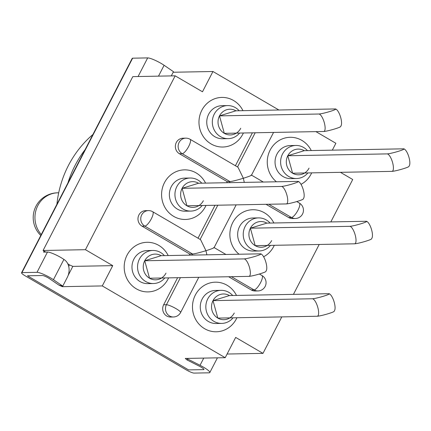 <?xml version="1.0" encoding="UTF-8"?>
<svg xmlns="http://www.w3.org/2000/svg" width="431" height="431" viewBox="0 0 431 431"><rect width="100%" height="100%" fill="white"/><g stroke="black" fill="none" stroke-linecap="round" stroke-linejoin="round"><path stroke-width="0.65" d="M92.913 134.504A104.189 98.096 88.9 0 0 68.384 165.563A104.189 98.096 88.9 0 0 56.914 204.251M67.931 182.906A104.189 98.096 -91.1 0 1 75.069 165.439A104.189 98.096 -91.1 0 1 85.09 149.654M41.279 234.539A24.793 23.344 -91.1 0 1 37.815 205.646A24.793 23.344 -91.1 0 1 58.702 192.813A24.809 24.809 0 0 0 40.8 235.477M236.317 318.94A24.809 23.355 88.9 0 0 236.899 317.744A24.809 23.355 88.9 0 1 216.297 331.778A24.809 23.355 88.9 0 0 236.317 318.94M236.479 295.429A24.809 23.355 88.9 0 0 215.371 282.176A24.809 23.355 88.9 0 0 195.345 295.014A24.809 23.355 88.9 0 0 216.297 331.778A24.809 23.355 88.9 0 1 204.617 328.708A24.809 23.355 88.9 0 1 193.147 301.01A24.809 23.355 88.9 0 1 215.371 282.176A24.809 23.355 88.9 0 1 227.051 285.247A24.809 23.355 88.9 0 1 236.479 295.429M311.096 174.059A24.809 23.355 88.9 0 0 311.678 172.863A24.809 23.355 88.9 0 1 301.01 184.333A24.809 23.355 88.9 0 0 311.096 174.059M311.257 150.548A24.809 23.355 88.9 0 0 290.149 137.295A24.809 23.355 88.9 0 0 270.124 150.133A24.809 23.355 88.9 0 0 276.454 181.79A24.809 23.355 88.9 0 1 268.411 154.341A24.809 23.355 88.9 0 1 290.149 137.295A24.809 23.355 88.9 0 1 301.829 140.366A24.809 23.355 88.9 0 1 311.257 150.548M273.707 246.5A24.809 23.355 88.9 0 0 274.288 245.304A24.809 23.355 88.9 0 1 263.621 256.774A24.809 23.355 88.9 0 0 273.707 246.5M273.868 222.989A24.809 23.355 88.9 0 0 252.76 209.735A24.809 23.355 88.9 0 0 232.735 222.574A24.809 23.355 88.9 0 0 239.065 254.231A24.809 23.355 88.9 0 1 231.021 226.781A24.809 23.355 88.9 0 1 252.76 209.735A24.809 23.355 88.9 0 1 264.44 212.806A24.809 23.355 88.9 0 1 273.868 222.989M168.031 279.062A24.809 23.355 -91.1 0 1 148.005 291.906A24.809 23.355 -91.1 0 1 127.059 255.141A24.809 23.355 -91.1 0 1 147.079 242.297A24.809 23.355 -91.1 0 1 168.192 255.556A24.809 23.355 88.9 0 0 158.759 245.368A24.809 23.355 88.9 0 0 147.079 242.297A24.809 23.355 88.9 0 0 124.861 261.138A24.809 23.355 88.9 0 0 136.325 288.835A24.809 23.355 88.9 0 0 148.005 291.906A24.809 23.355 88.9 0 0 168.607 277.871A24.809 23.355 -91.1 0 1 168.031 279.062M242.809 134.186A24.809 23.355 -91.1 0 1 222.784 147.025A24.809 23.355 -91.1 0 1 201.837 110.261A24.809 23.355 -91.1 0 1 221.857 97.417A24.809 23.355 -91.1 0 1 242.971 110.675A24.809 23.355 88.9 0 0 233.537 100.488A24.809 23.355 88.9 0 0 221.857 97.417A24.809 23.355 88.9 0 0 199.639 116.257A24.809 23.355 88.9 0 0 211.104 143.954A24.809 23.355 88.9 0 0 222.784 147.025A24.809 23.355 88.9 0 0 243.386 132.99A24.809 23.355 -91.1 0 1 242.809 134.186M205.42 206.627A24.809 23.355 -91.1 0 1 185.395 219.465A24.809 23.355 -91.1 0 1 164.448 182.701A24.809 23.355 -91.1 0 1 184.468 169.857A24.809 23.355 -91.1 0 1 205.582 183.116A24.809 23.355 88.9 0 0 196.148 172.928A24.809 23.355 88.9 0 0 184.468 169.857A24.809 23.355 88.9 0 0 162.25 188.697A24.809 23.355 88.9 0 0 173.715 216.394A24.809 23.355 88.9 0 0 185.395 219.465A24.809 23.355 88.9 0 0 205.996 205.431A24.809 23.355 -91.1 0 1 205.42 206.627M142.014 226.162A8.27 7.785 -91.1 0 1 138.922 214.934A8.27 7.785 -91.1 0 1 145.597 210.651L148.383 210.597A8.27 7.785 -91.1 0 0 141.713 214.88A8.27 7.785 -91.1 0 0 144.8 226.113L142.014 226.162L189.818 254.075L189.252 255.163M229.432 182.669L229.992 181.586L182.189 153.673A8.27 7.785 -91.1 0 1 179.097 142.44A8.27 7.785 -91.1 0 1 185.772 138.157L182.986 138.211A8.27 7.785 88.9 0 0 176.311 142.494A8.27 7.785 88.9 0 0 179.404 153.722L227.207 181.634L226.641 182.722M251.273 289.961L254.064 289.912A8.27 7.785 -91.1 0 0 257.953 290.936L255.168 290.984A8.27 7.785 -91.1 0 1 251.273 289.961L228.64 276.745M163.645 304.782L166.431 304.733A8.27 7.785 -91.1 0 0 173.413 316.984L170.628 317.038A8.27 7.785 -91.1 0 1 163.645 304.782L177.62 277.699M215.01 205.258L198.018 238.181M252.399 132.818L235.407 165.741M288.662 217.52A8.27 7.785 88.9 0 0 292.557 218.544L295.343 218.495A8.27 7.785 -91.1 0 1 291.453 217.472L288.662 217.52L266.029 204.305M173.176 72.246L212.952 71.503L202.484 91.781L175.169 75.834L132.813 76.626L43.078 250.481L45.81 252.076M43.078 250.481L85.435 249.689L175.169 75.834M85.435 249.689L112.75 265.641L102.282 285.925L225.203 357.698L235.671 337.414L262.985 353.366L281.804 316.904M293.436 294.368L319.193 244.463M330.825 221.927L352.72 179.506L340.42 172.325M315.934 131.633L335.873 143.275L332.323 150.155M212.952 71.503L278.895 110.002M138.076 76.529L147.688 57.905L132.635 58.185L21.965 272.607L37.012 272.327A11.578 1.939 27.3 0 1 53.439 279.703L62.786 286.114L58.864 285.09L49.517 278.679A4.962 0.83 -152.7 0 0 42.475 275.517L27.428 275.802L188.589 369.906L203.637 369.62L188.589 369.906L27.428 275.802L42.475 275.517A4.962 0.83 27.3 0 1 49.5 278.668L59.02 285.177L62.344 286.669L102.282 285.925M67.748 263.707L69.488 264.893L68.712 266.396M69.488 264.893L72.812 266.385L68.125 275.474M62.651 286.076L62.344 286.669M72.812 266.385L112.75 265.641M187.442 359.292L187.097 359.966L185.265 358.441L225.203 357.698M187.814 358.398L187.248 360.052L199.752 366.404A4.962 0.83 -152.7 0 1 203.949 369.507A4.962 0.83 -152.7 0 1 203.637 369.62A4.962 0.83 -152.7 0 0 203.949 369.507A4.962 0.83 -152.7 0 0 199.768 366.415L187.097 359.966M227.094 354.034L262.985 353.366M244.285 182.394L243.348 178.272C236.797 180.244 232.341 181.343 229.992 181.586L227.207 181.634M192.043 255.109L192.603 254.026L189.818 254.075M148.383 210.597A8.27 8.27 0 0 1 152.709 211.729A8.27 2.419 120.3 0 1 151.324 218.813A8.27 2.419 -59.7 0 1 144.8 226.113L192.603 254.026C194.952 253.784 199.408 252.685 205.959 250.713L206.896 254.834M152.709 211.729L200.614 239.701L205.959 250.713C212.154 248.752 214.746 247.685 213.738 247.513M179.404 153.722L182.189 153.673A8.27 2.419 -59.7 0 0 188.713 146.373A8.27 2.419 120.3 0 0 190.098 139.288L238.004 167.26L243.348 178.272C249.544 176.317 252.135 175.245 251.128 175.072M21.965 272.607A6.616 1.11 -152.7 0 0 21.55 272.764A6.616 1.11 -152.7 0 0 25.197 275.84L186.359 369.943A6.616 1.11 -152.7 0 0 194.052 373.095L209.1 372.815A11.578 1.939 27.3 0 0 209.827 372.54A11.578 1.939 27.3 0 0 200.032 365.299L187.528 358.948M147.688 57.905A11.578 1.939 27.3 0 1 164.109 65.28L173.461 71.691L171.285 75.904M21.55 272.764L132.22 58.341A6.616 1.11 27.3 0 1 132.635 58.185M44.156 251.111L43.579 252.119L47.48 252.043A11.578 1.939 27.3 0 1 63.907 259.419L64.44 259.785A13.232 10.457 104.6 0 1 67.274 277.419L62.786 286.114M229.454 295.564A12.865 12.111 88.9 0 0 213.011 300.628L229.454 295.564L328.783 293.705A9.094 0.803 164.6 0 1 329.279 293.764A9.094 0.803 164.6 0 1 322.603 296.49A9.094 0.803 164.6 0 1 312.34 298.769A9.094 2.958 72.9 0 1 317.809 307.448A9.094 2.958 72.9 0 1 317.146 316.241A9.094 0.803 -15.4 0 0 326.644 314.183A9.094 0.803 -15.4 0 0 334.122 311.376A12.865 12.865 0 0 0 334.671 310.304A9.094 2.958 -107.1 0 0 334.014 301.571A9.094 2.958 -107.1 0 0 329.64 293.98A9.094 2.958 -107.1 0 0 329.521 293.91M232.686 295.499A16.54 15.57 88.9 0 0 228.883 292.385A16.54 15.57 88.9 0 0 221.098 290.338L215.522 290.44A16.54 15.57 88.9 0 0 200.711 302.998A16.54 15.57 88.9 0 0 208.356 321.467A16.54 15.57 88.9 0 0 216.141 323.514L221.717 323.406A16.54 15.57 88.9 0 0 233.106 317.814M221.098 290.338A16.54 15.57 88.9 0 0 206.282 302.896A16.54 15.57 88.9 0 0 213.927 321.359A16.54 15.57 88.9 0 0 221.717 323.406M317.146 316.241L217.817 318.1L213.011 300.628A12.865 12.111 88.9 0 0 217.817 318.1A12.865 12.111 88.9 0 0 234.259 313.035M312.34 298.769L213.011 300.628M161.162 255.685A12.865 12.111 88.9 0 0 144.724 260.755L161.162 255.685L260.491 253.832A9.094 0.803 164.6 0 1 260.987 253.891A9.094 0.803 164.6 0 1 254.312 256.617A9.094 0.803 164.6 0 1 244.054 258.896A9.094 2.958 72.9 0 1 249.522 267.576A9.094 2.958 72.9 0 1 248.859 276.368A9.094 0.803 -15.4 0 0 258.358 274.31A9.094 0.803 -15.4 0 0 265.835 271.503A12.865 12.865 0 0 0 266.385 270.431A9.094 2.958 -107.1 0 0 265.722 261.698A9.094 2.958 -107.1 0 0 261.353 254.107A9.094 2.958 -107.1 0 0 261.234 254.037M164.4 255.626A16.54 15.57 88.9 0 0 160.596 252.512A16.54 15.57 88.9 0 0 152.811 250.465L147.235 250.567A16.54 15.57 88.9 0 0 132.419 263.125A16.54 15.57 88.9 0 0 140.064 281.588A16.54 15.57 88.9 0 0 147.855 283.636L153.425 283.533A16.54 15.57 88.9 0 0 164.814 277.941M152.811 250.465A16.54 15.57 88.9 0 0 137.995 263.023A16.54 15.57 88.9 0 0 145.64 281.486A16.54 15.57 88.9 0 0 153.425 283.533M248.859 276.368L149.53 278.227L144.724 260.755A12.865 12.111 88.9 0 0 149.53 278.227A12.865 12.111 88.9 0 0 165.973 273.157M244.054 258.896L144.724 260.755M266.843 223.123A12.865 12.111 88.9 0 0 250.4 228.188L266.843 223.123L366.167 221.265A9.094 0.803 164.6 0 1 366.668 221.329A9.094 0.803 164.6 0 1 359.993 224.05A9.094 0.803 164.6 0 1 349.73 226.329A9.094 2.958 72.9 0 1 355.198 235.008A9.094 2.958 72.9 0 1 354.535 243.806A9.094 0.803 -15.4 0 0 364.033 241.743A9.094 0.803 -15.4 0 0 371.511 238.936A12.865 12.865 0 0 0 372.061 237.864A9.094 2.958 -107.1 0 0 371.403 229.13A9.094 2.958 -107.1 0 0 367.029 221.539A9.094 2.958 -107.1 0 0 366.91 221.469M270.075 223.059A16.54 15.57 88.9 0 0 266.272 219.945A16.54 15.57 88.9 0 0 258.487 217.897L252.911 218A16.54 15.57 88.9 0 0 238.101 230.558A16.54 15.57 88.9 0 0 245.745 249.026A16.54 15.57 88.9 0 0 253.53 251.074L259.106 250.966A16.54 15.57 88.9 0 0 270.496 245.374M258.487 217.897A16.54 15.57 88.9 0 0 243.671 230.456A16.54 15.57 88.9 0 0 251.316 248.919A16.54 15.57 88.9 0 0 259.106 250.966M354.535 243.806L255.206 245.659L250.4 228.188A12.865 12.111 88.9 0 0 255.206 245.659A12.865 12.111 88.9 0 0 271.649 240.595M349.73 226.329L250.4 228.188M198.551 183.245A12.865 12.111 88.9 0 0 182.114 188.315L198.551 183.245L297.88 181.392A9.094 0.803 164.6 0 1 298.376 181.451A9.094 0.803 164.6 0 1 291.701 184.177A9.094 0.803 164.6 0 1 281.443 186.456A9.094 2.958 72.9 0 1 286.911 195.135A9.094 2.958 72.9 0 1 286.249 203.928A9.094 0.803 -15.4 0 0 295.747 201.87A9.094 0.803 -15.4 0 0 303.225 199.063A12.865 12.865 0 0 0 303.774 197.991A9.094 2.958 -107.1 0 0 303.112 189.257A9.094 2.958 -107.1 0 0 298.742 181.666A9.094 2.958 -107.1 0 0 298.624 181.596M201.789 183.186A16.54 15.57 88.9 0 0 197.985 180.072A16.54 15.57 88.9 0 0 190.2 178.025L184.624 178.127A16.54 15.57 88.9 0 0 169.809 190.685A16.54 15.57 88.9 0 0 177.453 209.148A16.54 15.57 88.9 0 0 185.244 211.195L190.814 211.093A16.54 15.57 88.9 0 0 202.204 205.501M190.2 178.025A16.54 15.57 88.9 0 0 175.385 190.583A16.54 15.57 88.9 0 0 183.03 209.046A16.54 15.57 88.9 0 0 190.814 211.093M286.249 203.928L186.919 205.786L182.114 188.315A12.865 12.111 88.9 0 0 186.919 205.786A12.865 12.111 88.9 0 0 203.362 200.717M281.443 186.456L182.114 188.315M304.232 150.683A12.865 12.111 88.9 0 0 287.789 155.747L304.232 150.683L403.556 148.824A9.094 0.803 164.6 0 1 404.057 148.889A9.094 0.803 164.6 0 1 397.382 151.61A9.094 0.803 164.6 0 1 387.119 153.894A9.094 2.958 72.9 0 1 392.587 162.568A9.094 2.958 72.9 0 1 391.924 171.366A9.094 0.803 -15.4 0 0 401.423 169.302A9.094 0.803 -15.4 0 0 408.9 166.495A12.865 12.865 0 0 0 409.45 165.423A9.094 2.958 -107.1 0 0 408.787 156.69A9.094 2.958 -107.1 0 0 404.418 149.099A9.094 2.958 -107.1 0 0 404.3 149.029M307.465 150.624A16.54 15.57 88.9 0 0 303.661 147.504A16.54 15.57 88.9 0 0 295.876 145.457L290.3 145.559A16.54 15.57 88.9 0 0 275.49 158.118A16.54 15.57 88.9 0 0 283.135 176.586A16.54 15.57 88.9 0 0 290.92 178.633L296.496 178.526A16.54 15.57 88.9 0 0 307.885 172.933M295.876 145.457A16.54 15.57 88.9 0 0 281.06 158.015A16.54 15.57 88.9 0 0 288.705 176.478A16.54 15.57 88.9 0 0 296.496 178.526M391.924 171.366L292.595 173.219L287.789 155.747A12.865 12.111 88.9 0 0 292.595 173.219A12.865 12.111 88.9 0 0 309.038 168.155M387.119 153.894L287.789 155.747M235.94 110.805A12.865 12.111 88.9 0 0 219.503 115.874L235.94 110.805L335.27 108.951A9.094 0.803 164.6 0 1 335.765 109.011A9.094 0.803 164.6 0 1 329.09 111.737A9.094 0.803 164.6 0 1 318.832 114.016A9.094 2.958 72.9 0 1 324.301 122.695A9.094 2.958 72.9 0 1 323.638 131.487A9.094 0.803 -15.4 0 0 333.136 129.429A9.094 0.803 -15.4 0 0 340.614 126.622A12.865 12.865 0 0 0 341.163 125.55A9.094 2.958 -107.1 0 0 340.501 116.817A9.094 2.958 -107.1 0 0 336.132 109.226A9.094 2.958 -107.1 0 0 336.013 109.156M239.178 110.745A16.54 15.57 88.9 0 0 235.374 107.631A16.54 15.57 88.9 0 0 227.59 105.584L222.013 105.687A16.54 15.57 88.9 0 0 207.198 118.245A16.54 15.57 88.9 0 0 214.843 136.708A16.54 15.57 88.9 0 0 222.633 138.755L228.204 138.653A16.54 15.57 88.9 0 0 239.593 133.06M227.59 105.584A16.54 15.57 88.9 0 0 212.774 118.142A16.54 15.57 88.9 0 0 220.419 136.605A16.54 15.57 88.9 0 0 228.204 138.653M323.638 131.487L224.309 133.346L219.503 115.874A12.865 12.111 88.9 0 0 224.309 133.346A12.865 12.111 88.9 0 0 240.746 128.276M318.832 114.016L219.503 115.874M200.14 239.42L217.795 205.21M295.343 218.495A8.27 8.27 0 0 0 299.362 203.087A8.27 2.419 -59.7 0 1 297.977 210.177A8.27 2.419 -59.7 0 1 291.453 217.472L268.815 204.256M237.529 166.98L255.184 132.77M198.777 277.305L180.605 312.513A8.27 1.385 -152.7 0 0 176.047 308.666A8.27 1.385 27.3 0 0 166.431 304.733L180.411 277.65M257.953 290.936A8.27 8.27 0 0 0 261.973 275.528A8.27 2.419 -59.7 0 1 260.588 282.612A8.27 2.419 -59.7 0 1 254.064 289.912L231.425 276.697M47.48 252.043L37.012 272.327M158.5 76.147L164.109 65.28M63.907 259.419L53.439 279.703M203.75 358.096L200.032 365.299M173.413 316.984A8.27 8.27 0 0 0 180.605 312.513M214.121 247.583L225.925 254.479M259.376 274.014L261.973 275.528M251.505 175.142L263.309 182.038M296.765 201.573L299.362 203.087M236.166 204.865L214.088 247.642M273.556 132.425L251.478 175.201M190.098 139.288A8.27 8.27 0 0 0 185.772 138.157M217.413 357.843L209.827 372.54M329.64 293.98A12.865 12.865 0 0 0 329.279 293.764M261.353 254.107A12.865 12.865 0 0 0 260.987 253.891M367.029 221.539A12.865 12.865 0 0 0 366.668 221.329M298.742 181.666A12.865 12.865 0 0 0 298.376 181.451M404.418 149.099A12.865 12.865 0 0 0 404.057 148.889M336.132 109.226A12.865 12.865 0 0 0 335.938 109.113A12.865 12.865 0 0 0 335.765 109.011"/></g></svg>
